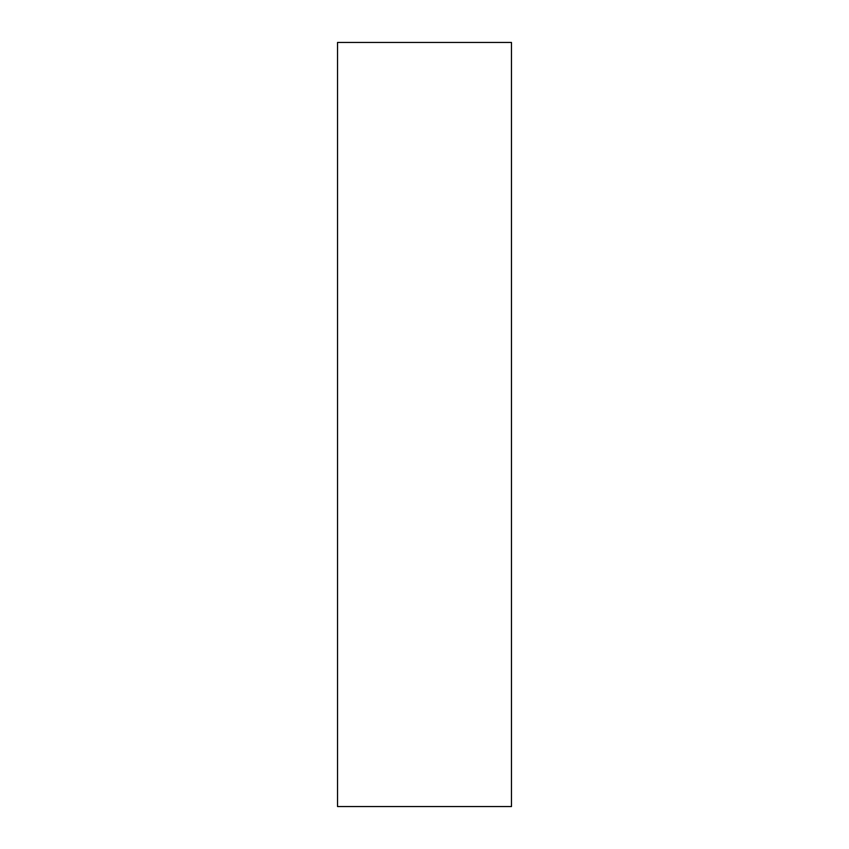 <?xml version="1.0" encoding="UTF-8"?>
<svg xmlns="http://www.w3.org/2000/svg" width="849" height="849" viewBox="0 0 849 849"><rect width="100%" height="100%" fill="white"/><g stroke="black" fill="none" stroke-linecap="round" stroke-linejoin="round"><path stroke-width="1.27" d="M337.531 42.45L511.469 42.45L511.469 806.55L511.469 42.45L337.531 42.45L337.531 806.55L511.469 806.55L337.531 806.55L337.531 42.45"/></g></svg>
